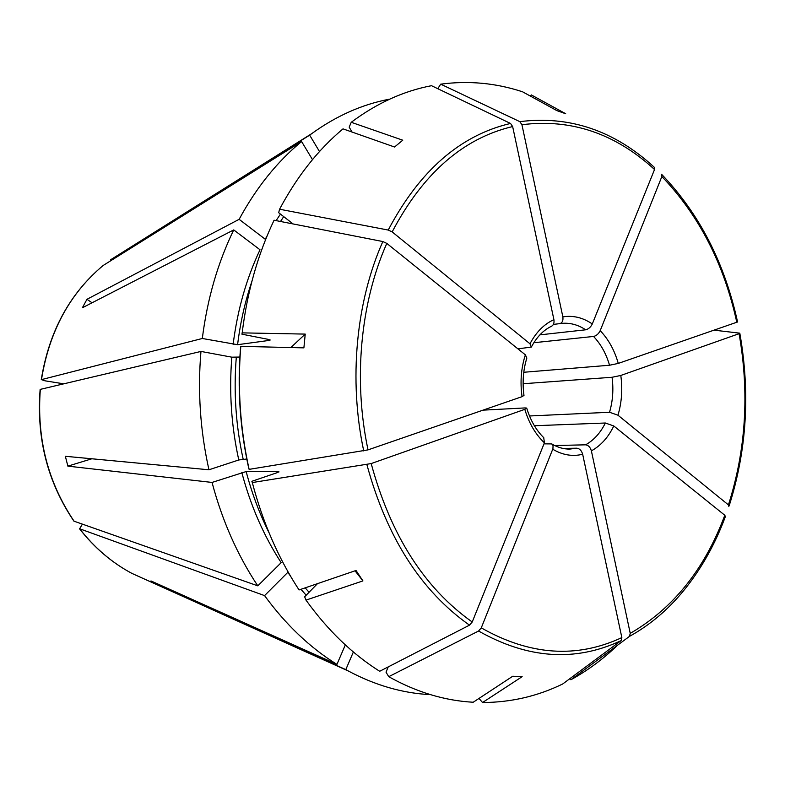 <?xml version="1.0" encoding="UTF-8"?>
<svg xmlns="http://www.w3.org/2000/svg" width="785" height="785" viewBox="0 0 785 785"><rect width="100%" height="100%" fill="white"/><g stroke="black" fill="none" stroke-linecap="round" stroke-linejoin="round"><path stroke-width="1.18" d="M714.399 330.2L739.598 333.144L739.077 333.694L620.798 375.456L612.064 377.271L523.114 383.737M728.833 506.374L728.431 504.902L617.962 415.206L609.543 412.262L529.492 415.981M617.461 645.29C603.223 659.037 587.71 670.527 570.901 679.751L629.482 636.38C649.794 625.154 667.829 609.935 683.578 590.732C701.074 569.272 715.007 544.564 725.379 516.589L724.8 515.264L613.791 425.97L605.363 423.007L534.389 425.735M629.482 636.38L630.237 633.358L591.38 450.855C590.281 447.214 588.348 445.203 585.571 444.83L554.652 445.517M479.017 698.424L482.539 702.526C510.849 702.428 537.568 696.246 562.717 683.97L621.102 640.639L621.848 637.597L582.666 454.26C581.567 450.6 579.634 448.578 576.857 448.196L563.11 448.461M482.539 702.526L522.153 676.66L512.742 676.238L473.198 702.241C444.644 700.681 416.492 692.164 388.732 676.69L478.556 631.022L481.274 627.872L552.934 448.706L553.052 445.527L551.698 443.917L544.005 443.849M317.493 583.647L304.649 596.777L305.993 600.103C327.708 630.277 352.269 654.003 379.685 671.283L469.508 625.154L472.227 621.995L544.417 442.828L543.74 437.726M355.046 570.813L362.925 580.91L356.017 570.479L299.065 589.947C278.381 558.282 262.789 522.476 252.299 482.549L371.187 463.572L524.812 409.338L526.637 408.082L525.037 407.925L482.991 410.153M252.299 482.549L251.867 481.303L277.939 472.403L278.822 471.481L246.156 471.559L212.038 482.432L67.873 466.143L91.835 458.783M239.876 357.038L231.83 357.175L200.96 351.435L40.133 389.409C36.345 438.305 47.61 482.216 73.908 521.152M246.784 459.009L238.777 459.971L208.957 469.783L65.351 456.291L67.873 466.143M249.12 469.361C240.171 428.777 237.394 387.78 240.809 346.362L240.563 347.588C237.227 388.192 239.945 428.394 248.708 468.194L249.12 469.361L368.028 449.874L522.054 396.661L523.909 395.463M63.634 383.816L44.902 380.794L41.477 379.626L202.314 338.482L237.59 344.693L269.962 340.307L268.951 339.503L241.927 334.174L242.182 332.869C247.206 291.912 257.843 254.35 274.073 220.212L382.835 241.544L386.799 243.389L525.361 354.84L526.804 357.96M293.109 223.951L278.685 212.715L279.578 209.232C297.024 176.439 318.17 149.65 343.006 128.868L394.551 147.011L402.764 140.201L351.238 122.293C376.663 103.257 403.411 91.06 431.485 85.693L510.525 123.451L512.644 126.552L553.906 319.632C554.377 322.939 553.572 325.137 551.502 326.256C543.436 330.102 536.714 337.04 531.337 347.088M279.578 209.232L388.222 230.054L392.166 231.899L529.973 343.781L531.288 347.058L517.943 348.874M437.775 88.695L440.699 84.162C468.763 80.472 496.071 83.033 522.633 91.835L556.908 110.646L565.7 113.737L531.308 94.916L530.258 96.015M440.699 84.162L519.827 121.646L521.937 124.727L562.855 316.875C563.326 320.565 562.325 322.821 559.833 323.636L553.386 324.401M519.827 121.646C569.586 115.415 614.37 130.595 654.19 167.185L654.533 169.511L592.302 323.969C590.703 327.178 588.495 329.121 585.669 329.798L539.894 334.861M661.912 174.633C699.415 213.824 724.634 262.936 737.566 321.968L618.276 363.416L609.543 365.241L523.772 372.267M661.49 174.221L661.853 176.546L600.191 330.662C598.602 333.861 596.394 335.794 593.558 336.451L533.839 342.721M429.11 694.234L429.081 694.578C401.812 692.998 374.926 685.158 348.422 671.047L345.802 669.615L353.368 651.972M345.331 644.907L336.932 664.385L150.975 580.929L158.629 585.355L159.021 584.54M241.79 472.452C250.641 505.805 263.77 535.87 281.167 562.649L257.794 585.845L73.918 521.152M290.842 347.549L305.228 334.096L303.893 347.863L240.809 346.362M242.182 332.869L305.228 334.096M92.081 302.784L86.968 299.301L82.396 307.759L233.734 229.907L260.012 249.767C246.382 278.626 237.423 310.163 233.135 344.399M352.043 132.047L349.178 127.16L351.238 122.293M319.495 151.544L309.663 135.157L126.905 249.551M336.932 664.385C309.967 647.635 285.838 624.713 264.565 595.609L79.628 528.776L82.376 524.194M309.663 135.157L311.704 133.646C336.166 115.974 361.875 104.523 388.81 99.293L388.869 99.528M267.165 235.745L265.271 239.258L239.131 219.329C256.302 187.654 277.115 161.72 301.587 141.526L103.178 265.467C69.796 293.433 49.229 331.476 41.477 379.626M312.489 159.62L301.587 141.526M569.694 678.789L570.901 679.751M158.629 585.355L345.802 669.615M388.232 666.887L386.034 672.156L388.732 676.69M290.411 575.955L287.791 572.363L264.565 595.609M305.993 600.103L362.925 580.91M257.794 585.845C237.521 555.319 222.273 520.847 212.038 482.432M208.957 469.783C200.224 430.739 197.565 391.293 200.96 351.435M202.314 338.482C207.289 299.056 217.759 262.857 233.734 229.907M86.968 299.301L239.131 219.329M739.077 333.694C749.508 392.853 745.956 449.923 728.431 504.902M609.543 412.262C612.81 401.057 613.654 389.399 612.064 377.271M617.962 415.206C621.74 402.499 622.682 389.242 620.798 375.456M724.8 515.264C704.714 569.135 673.196 608.503 630.237 633.358M585.571 444.83C593.813 440.228 600.417 432.947 605.363 423.007M591.38 450.855C600.79 445.684 608.257 437.392 613.791 425.97M621.102 640.639C575.356 662.079 527.844 658.88 478.556 631.022M621.848 637.597C576.69 658.664 529.836 655.426 481.274 627.872M551.708 443.888C557.664 447.47 563.708 449.197 569.841 449.079L576.857 448.196M552.748 449.226C562.57 455.074 572.55 456.752 582.666 454.26M306.17 595.226L300.979 589.299M309.064 592.273L305.198 587.847M469.508 625.154C420.956 590.948 386.75 537.44 366.899 464.632M472.227 621.995C424.42 588.161 390.734 535.35 371.187 463.572M524.812 409.338C528.962 423.184 535.498 434.35 544.417 442.828M269.029 532.73C259.472 513.586 251.857 493.196 246.156 471.559M238.777 459.971C231.339 426.049 229.024 391.784 231.83 357.175M243.144 459.068C235.814 425.539 233.528 391.676 236.285 357.479M363.73 450.933C348.54 379.861 356.037 301.695 382.835 241.544M368.028 449.874C353.093 379.793 360.452 302.755 386.799 243.389M269.962 340.307L270.02 339.787M237.59 344.693C240.298 322.664 245.057 301.587 251.857 281.481M280.51 221.478L283.709 216.621M388.222 230.054C419.543 170.737 460.314 135.206 510.525 123.451M392.166 231.899C422.987 173.377 463.15 138.268 512.644 126.552M521.937 124.727C570.999 118.506 615.195 133.43 654.533 169.511M585.669 329.798C577.907 324.647 569.763 322.527 561.255 323.43L559.96 323.616M661.853 176.546C698.984 215.218 723.976 263.858 736.84 322.449M618.276 363.416C614.527 350.238 608.493 339.316 600.191 330.662M609.543 365.241C606.167 353.711 600.839 344.115 593.558 336.451M79.413 528.658C94.426 547.822 111.912 562.727 131.89 573.384C112.019 562.786 94.602 547.91 79.628 528.776M74.143 521.299C47.846 482.324 36.581 438.324 40.349 389.301M276.124 220.614L280.451 214.079M525.361 354.84C521.112 368.087 520.004 382.03 522.054 396.661M553.906 319.632C544.083 324.136 536.106 332.183 529.973 343.781M592.302 323.969C582.951 317.591 573.129 315.217 562.855 316.875M278.95 471.981L278.822 471.481M739.833 333.321C750.332 392.892 746.77 450.423 729.128 505.883M543.769 437.696C536.155 430.249 530.464 420.377 526.696 408.053M41.262 379.714C48.994 331.643 69.62 293.57 103.129 265.507M110.469 259.864L311.704 133.646M131.89 573.384L348.422 671.047M559.833 323.636L561.255 323.43M523.978 395.454C522.231 382.305 523.193 369.813 526.863 357.989"/></g></svg>
